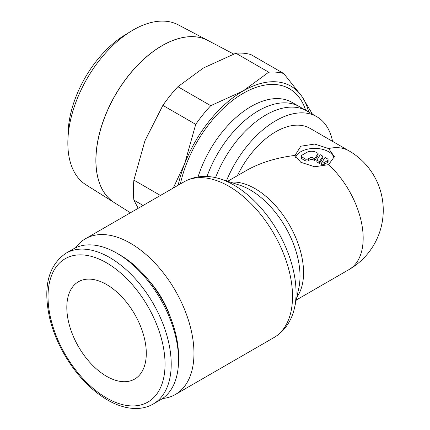 <?xml version="1.0" encoding="UTF-8"?>
<svg xmlns="http://www.w3.org/2000/svg" width="430" height="430" viewBox="0 0 430 430"><rect width="100%" height="100%" fill="white"/><g stroke="black" fill="none" stroke-linecap="round" stroke-linejoin="round"><path stroke-width="0.64" d="M162.529 398.529A89.918 51.917 -120 0 0 175.343 394.498A89.918 51.917 -120 0 0 193.968 353.336A89.918 51.917 -120 0 0 154.719 262.848A89.918 51.917 -120 0 0 85.425 238.757A89.918 51.917 -120 0 0 75.546 247.814M183.981 181.858A89.918 51.917 -120 0 1 228.937 186.314A89.918 51.917 -120 0 1 292.518 296.442A89.918 51.917 -120 0 1 273.894 337.604C282.144 332.68 288.17 325.542 291.97 316.184A88.08 50.853 -120 0 0 294.593 307.6A88.08 50.853 -120 0 0 296.066 292.889A88.08 50.853 -120 0 0 233.786 185.013A88.08 50.853 -120 0 0 220.31 178.939A88.08 50.853 -120 0 0 211.56 176.918C201.557 175.526 192.366 177.176 183.981 181.858L85.425 238.757M294.593 307.6L298.839 287.928A70.402 40.646 -120 0 0 300.016 276.173A70.402 40.646 -120 0 0 250.238 189.952A70.402 40.646 -120 0 0 239.467 185.094L220.31 178.939M116.965 253.243L120.045 255.022A82.754 47.778 -120 0 1 178.563 356.373L178.563 359.931A87.107 50.294 -120 0 0 116.965 253.243A87.107 50.294 -120 0 0 73.412 248.927L66.059 253.173C48.036 265.546 42.667 287.584 49.95 319.286C52.971 331.256 57.754 342.957 64.301 354.39C76.185 374.723 90.563 389.913 107.435 399.954C116.874 405.393 126.017 408.242 134.864 408.5C141.62 408.645 147.721 407.162 153.166 404.05A87.107 50.294 -120 0 0 171.21 364.172A87.107 50.294 -120 0 0 109.612 257.489A87.107 50.294 -120 0 0 66.059 253.173M149.871 281.682A62.941 36.34 60 0 1 170.387 317.211M328.617 148.57L334.379 156.606L328.617 164.636L314.706 166.77L300.79 162.271L295.039 155.402C276.178 157.74 259.876 162.814 246.132 170.635L227.658 181.299M305.644 110.247A92.579 53.449 120 0 0 243.181 93.342A92.579 53.449 120 0 0 180.358 183.949M332.567 141.368A82.049 47.37 120 0 0 316.776 116.68A82.049 47.37 120 0 0 226.438 180.906M138.18 208.297L133.881 200.127A103.969 60.028 -60 0 1 133.364 190.42A103.969 60.028 -60 0 1 133.881 180.122L144.937 140.766L162.879 105.382A103.969 60.028 -60 0 1 177.886 86.709L203.438 67.983L235.882 53.229A103.969 60.028 -60 0 1 250.889 54.567L283.746 73.535A103.969 60.028 120 0 0 268.734 72.197L243.181 90.923A95.541 55.158 -60 0 1 301.683 96.153A95.541 55.158 -60 0 1 308.675 112.004M133.881 200.127L143.104 205.459M207.846 40.436L178.299 24.854A92.359 53.325 120 0 0 131.075 31.234A92.359 53.325 120 0 0 67.876 140.701A92.359 53.325 120 0 0 67.843 143.115A92.359 53.325 120 0 0 85.962 184.782L114.23 202.578A93.638 54.062 -60 0 1 95.863 160.331A93.638 54.062 -60 0 1 136.063 66.817A93.638 54.062 -60 0 1 207.846 40.436A93.638 54.062 -60 0 1 207.883 40.458M233.651 54.046L207.926 40.479A93.638 54.062 120 0 0 136.138 66.86A93.638 54.062 120 0 0 95.938 160.379A93.638 54.062 120 0 0 114.31 202.632L130.43 212.775M106.559 284.52A56.201 32.449 60 0 1 143.271 334.04A56.201 32.449 60 0 1 134.66 379.072A56.201 32.449 60 0 1 106.559 376.293A56.201 32.449 60 0 1 69.843 326.768A56.201 32.449 60 0 1 78.459 281.736A56.201 32.449 60 0 1 106.559 284.52M295.039 155.402L300.801 146.216L314.706 144.055L328.611 148.565A68.564 39.587 120 0 1 348.972 150.844L310.03 128.36A68.564 39.587 120 0 0 237.365 175.693M295.491 157.337A19.667 11.357 180 0 1 309.17 148.855A19.667 11.357 180 0 1 328.617 151.725A19.667 11.357 180 0 1 334.191 158.181M327.423 158.837A2.247 1.295 180 0 1 328.085 159.756A2.247 1.295 180 0 1 327.423 160.669L324.247 162.508A2.247 1.295 180 0 1 321.645 162.841L325.042 157.461L327.423 158.837M328.085 159.756L328.085 161.589A2.247 1.295 180 0 1 327.423 162.508L324.247 164.341L324.247 162.508M318.082 153.44L318.082 155.278L314.685 160.659L313.121 159.756A2.247 1.295 0 0 0 309.939 159.756L308.353 160.669A2.247 1.295 180 0 1 305.171 160.669L301.994 158.837A2.247 1.295 180 0 1 301.333 157.917L301.333 156.085A2.247 1.295 180 0 1 301.994 155.166L306.762 152.413A6.746 3.891 180 0 1 316.297 152.413L318.082 153.44L314.685 158.826L313.121 157.917A2.247 1.295 0 0 0 309.939 157.917L308.353 158.837A2.247 1.295 180 0 1 305.171 158.837L301.994 157.004A2.247 1.295 180 0 1 301.333 156.085M314.685 160.659L314.685 158.826M319.458 161.578L316.878 160.089L320.275 154.709L322.849 156.192L319.458 161.578L319.458 163.411L316.878 161.927L316.878 160.089M319.458 163.411L322.849 158.03L322.849 156.192M324.247 164.341A2.247 1.295 180 0 1 321.645 164.679L321.645 162.841M131.075 31.234L124.496 35.276A82.436 47.596 120 0 0 68.085 132.977L67.876 140.701M178.181 185.206A95.541 55.158 -60 0 1 184.674 163.706A95.541 55.158 -60 0 1 243.181 90.923L210.738 105.678A103.969 60.028 120 0 0 195.731 124.351L184.674 163.706L173.258 188.05M312.454 114.186L301.683 96.153L283.746 73.535M160.433 195.451L133.881 180.122M162.879 105.382L195.731 124.351M210.738 105.678L177.886 86.709M235.882 53.229L268.734 72.197M153.166 404.05L160.519 399.803A87.107 50.294 -120 0 0 178.563 359.931M296.84 297.189A68.564 39.587 -120 0 0 303.564 272.625A68.564 39.587 -120 0 0 255.087 188.652A68.564 39.587 -120 0 0 230.448 182.196M106.532 262.821A82.754 47.778 -120 0 0 48.02 296.609A82.754 47.778 -120 0 0 106.532 397.96A82.754 47.778 -120 0 0 165.05 364.172A82.754 47.778 -120 0 0 106.532 262.821M348.993 150.855A68.564 68.564 0 0 1 348.972 269.599A68.564 39.587 -120 0 0 363.173 238.209A68.564 39.587 -120 0 0 328.617 164.636M306.869 110.962L299.56 106.715A82.071 47.386 120 0 0 299.5 106.678L292.131 102.426A82.071 47.386 120 0 0 251.093 106.489A82.071 47.386 120 0 0 198.047 176.961M306.902 110.978A82.049 47.37 120 0 0 306.837 110.94A82.049 47.37 120 0 0 215.521 177.633M299.5 106.678A82.071 47.386 120 0 0 206.997 176.499M327.423 162.508L327.423 160.669M305.171 160.669L305.171 158.837M308.353 160.669L308.353 158.837M313.121 159.756L313.121 157.917M309.939 159.756L309.939 157.917M301.994 158.837L301.994 157.004M306.837 110.94L316.776 116.68M348.972 269.599L296.222 300.054M273.894 337.604L175.343 394.498"/></g></svg>
